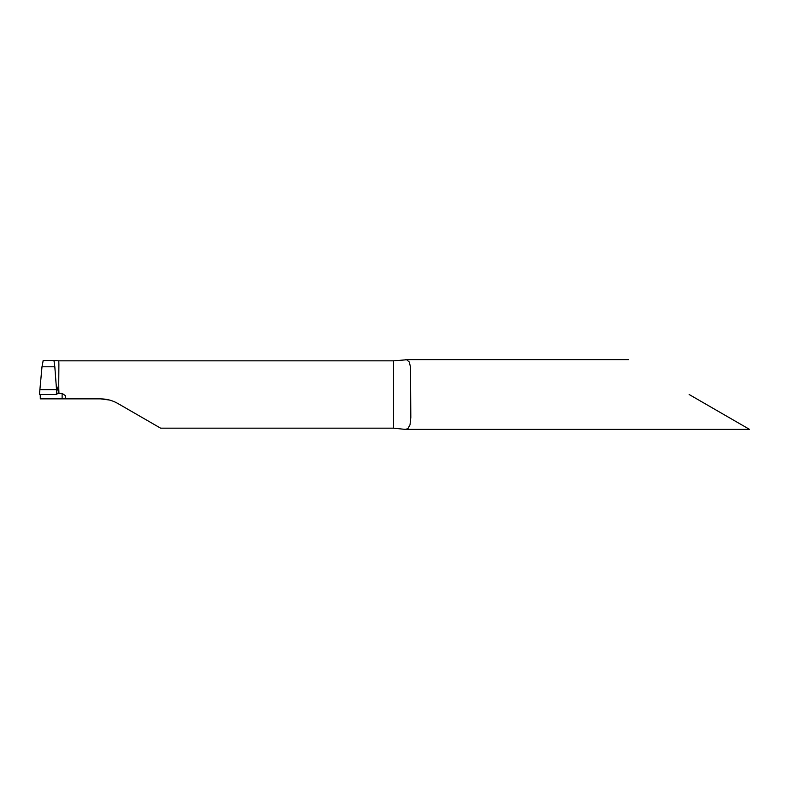 <?xml version="1.0" encoding="UTF-8"?>
<svg xmlns="http://www.w3.org/2000/svg" width="789" height="789" viewBox="0 0 789 789"><rect width="100%" height="100%" fill="white"/><g stroke="black" fill="none" stroke-linecap="round" stroke-linejoin="round"><path stroke-width="1.18" d="M62.124 393.455L65.309 395.545L65.615 398.859L100.499 398.859C106.762 398.909 112.58 400.457 117.936 403.534L160.591 428.161L393.504 428.161L405.211 429.384L407.854 428.723L410.024 424.817L410.813 417.46L410.497 367.082L409.304 362.043L406.68 359.774L393.504 360.839L58.642 360.839C59.303 360.751 58.376 382.655 58.938 393.455L62.124 393.455L62.124 398.859L65.615 398.859M689.132 394.5L749.55 429.384L689.132 394.5M109.415 400.023L100.499 398.859M56.63 386.373L56.285 384.776M43.119 360.553L54.905 360.553L54.056 361.214L54.826 366.796L41.995 366.796L54.826 366.796L56.887 394.5L39.45 394.5L41.995 366.796L43.178 360.553M40.239 394.5L40.298 398.859L62.124 398.859M54.905 360.553L58.642 360.839M56.305 393.149L58.938 393.455L56.285 384.835M58.001 393.425L56.828 393.455M393.504 360.839L393.504 428.161M56.591 389.638L39.835 389.638M749.55 429.384L405.211 429.384M628.715 359.616L405.211 359.616"/></g></svg>
